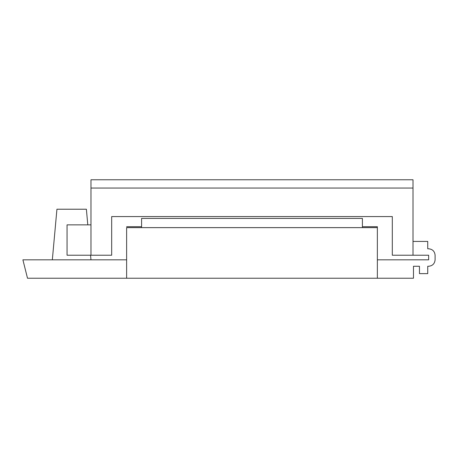 <?xml version="1.0" encoding="UTF-8"?>
<svg xmlns="http://www.w3.org/2000/svg" width="458" height="458" viewBox="0 0 458 458"><rect width="100%" height="100%" fill="white"/><g stroke="black" fill="none" stroke-linecap="round" stroke-linejoin="round"><path stroke-width="0.69" d="M126.631 227.626L141.585 227.626L126.631 227.626L126.631 278.229L27.503 278.229L413.477 278.229L413.477 266.27L419.459 266.27L419.459 273.626L427.738 273.626L427.738 266.27L428.648 266.27C432.541 265.858 434.688 263.711 435.1 259.818L435.1 255.226C434.688 251.339 432.541 249.186 428.648 248.78L427.732 248.78L428.648 248.78C432.541 249.186 434.688 251.339 435.1 255.226L435.1 259.818C434.688 263.711 432.541 265.858 428.648 266.27L427.738 266.27L427.738 273.626L419.459 273.626L419.459 266.27L413.477 266.27L413.477 278.229L126.631 278.229L126.631 227.626M141.585 226.704L126.631 226.704L141.585 226.704M90.976 255.221L90.976 188.049L413.007 188.049L413.007 255.221L392.306 255.221L392.306 216.577L111.678 216.577L111.678 255.221L67.057 255.221L111.678 255.221L111.678 216.577L392.306 216.577L392.306 255.221L413.007 255.221L413.007 188.049L90.976 188.049L90.976 255.221M428.648 255.221L413.007 255.221L428.648 255.221L428.659 259.818L377.358 259.829L428.648 259.829L428.648 255.221M413.007 241.418L427.732 241.418L427.732 248.78L427.732 241.418L413.007 241.418M126.631 259.829L22.9 259.829L27.503 278.229L22.9 259.829L126.631 259.829M67.057 224.855L90.976 224.855L67.057 224.855L67.057 255.221L67.057 224.855M56.935 209.22L86.379 209.22L56.935 209.22L52.332 259.829L56.935 209.22M90.976 259.829L90.558 255.221L90.976 259.829M87.799 224.855L86.379 209.22L87.799 224.855M362.404 227.626L377.358 227.626L377.358 226.704L362.404 226.704L377.358 226.704L377.358 227.626L141.585 227.626L362.404 227.626L362.404 218.426L141.585 218.426L141.585 227.626L141.585 218.426L362.404 218.426L362.404 227.626M377.358 278.229L377.358 227.626L377.358 278.229M413.007 179.771L413.007 188.049L413.007 179.771L90.976 179.771L90.976 188.049L90.976 179.771L413.007 179.771M90.976 188.049L413.007 188.049L90.976 188.049"/></g></svg>
